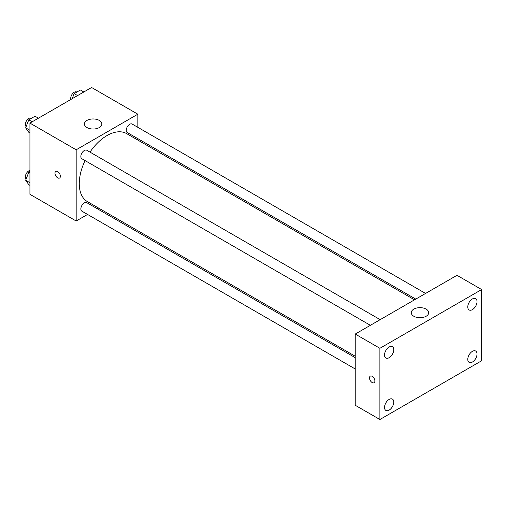 <?xml version="1.0" encoding="UTF-8"?>
<svg xmlns="http://www.w3.org/2000/svg" width="507" height="507" viewBox="0 0 507 507"><rect width="100%" height="100%" fill="white"/><g stroke="black" fill="none" stroke-linecap="round" stroke-linejoin="round"><path stroke-width="0.76" d="M87.559 214.442L76.177 221.014L29.926 194.308L29.926 123.1L91.596 87.496L137.847 114.195L137.847 127.339M98.599 208.066L97.357 208.783M85.094 160.611A39.248 22.657 120 0 0 79.263 183.629A39.248 22.657 120 0 0 87.388 201.596L355.23 356.231M414.517 299.827L126.636 133.62A39.248 22.657 120 0 0 89.993 152.119M137.847 138.658L137.847 140.09M76.177 221.014L76.177 149.799L137.847 114.195M425.563 293.445L132.156 124.05A4.899 2.833 120 0 0 128.379 125.368A4.899 2.833 120 0 0 126.243 130.299A4.899 2.833 120 0 0 127.257 132.542L415.759 299.105M355.23 357.663L86.767 202.667A4.899 2.833 120 0 0 82.99 203.979A4.899 2.833 120 0 0 80.854 208.916A4.899 2.833 120 0 0 81.868 211.159L355.23 368.982M370.37 325.31L81.868 158.748A4.899 2.833 -60 0 1 81.868 153.089A4.899 2.833 -60 0 1 86.767 150.256L380.174 319.651M76.177 149.799L29.926 123.1M86.97 127.549A8.72 5.038 180 0 1 84.415 123.987A8.72 5.038 180 0 1 93.136 118.955A8.72 5.038 180 0 1 101.856 123.987A8.72 5.038 180 0 1 96.476 128.639A8.72 5.038 180 0 1 86.97 127.549M60.377 176.284A3.815 2.205 60 0 1 59.585 178.033A3.815 2.205 60 0 1 55.77 175.828A3.815 2.205 60 0 1 55.77 171.423A3.815 2.205 60 0 1 58.711 172.443A3.815 2.205 60 0 1 60.377 176.284M59.585 178.027A3.815 2.205 60 0 1 55.77 175.828A3.815 2.205 60 0 1 55.77 171.423M355.23 405.264L355.23 334.056L456.984 275.307L481.65 289.548L481.65 360.756L379.895 419.504L355.23 405.264M379.895 419.504L379.895 348.296L355.23 334.056M374.888 381.011A3.815 2.205 60 0 1 374.096 382.753A3.815 2.205 60 0 1 370.281 380.554A3.815 2.205 60 0 1 370.281 376.143A3.815 2.205 60 0 1 373.222 377.17A3.815 2.205 60 0 1 374.888 381.011M379.895 348.296L481.65 289.548M426.146 316.254A8.72 5.038 180 0 1 416.646 317.344A8.72 5.038 180 0 1 411.259 312.692A8.72 5.038 180 0 1 419.98 307.654A8.72 5.038 180 0 1 428.7 312.692A8.72 5.038 180 0 1 426.146 316.254M472.397 298.946A6.54 3.777 120 0 0 467.777 306.957A6.54 3.777 120 0 0 469.127 309.954A6.54 3.777 120 0 0 475.667 306.177A6.54 3.777 120 0 0 475.667 298.623A6.54 3.777 120 0 0 472.397 298.946M389.148 347.016A6.54 3.777 120 0 0 384.521 355.027A6.54 3.777 120 0 0 385.878 358.018A6.54 3.777 120 0 0 392.418 354.241A6.54 3.777 120 0 0 392.418 346.693A6.54 3.777 120 0 0 389.148 347.016M389.148 399.421A6.54 3.777 120 0 0 384.521 407.438A6.54 3.777 120 0 0 385.878 410.429A6.54 3.777 120 0 0 392.418 406.652A6.54 3.777 120 0 0 392.418 399.098A6.54 3.777 120 0 0 389.148 399.421M472.397 351.357A6.54 3.777 120 0 0 467.777 359.368A6.54 3.777 120 0 0 469.127 362.366A6.54 3.777 120 0 0 475.667 358.588A6.54 3.777 120 0 0 475.667 351.034A6.54 3.777 120 0 0 472.397 351.357M374.096 382.753A3.815 2.205 60 0 1 370.281 380.548A3.815 2.205 60 0 1 370.281 376.143M29.926 132.929L28.785 132.27L25.667 127.834L28.785 119.804L35.015 116.211L38.437 118.188M29.926 130.293L25.667 127.834M32.207 121.781L28.785 119.804M31.402 118.296L31.269 118.213A4.899 2.833 120 0 0 27.492 119.525A4.899 2.833 120 0 0 25.35 124.462A4.899 2.833 120 0 0 26.161 126.566M72.197 98.694L74.174 93.605L80.404 90.005L83.826 91.982M77.596 95.576L74.174 93.605M76.791 92.09L76.652 92.008A4.899 2.833 120 0 0 72.875 93.32A4.899 2.833 120 0 0 70.739 98.257A4.899 2.833 120 0 0 70.923 99.429M29.926 185.34L28.785 184.681L25.667 180.245L28.785 172.215L29.926 171.556M29.926 182.704L25.667 180.245M29.926 172.874L28.785 172.215M29.926 170.434A4.899 2.833 120 0 0 25.35 176.867A4.899 2.833 120 0 0 26.161 178.977"/></g></svg>

